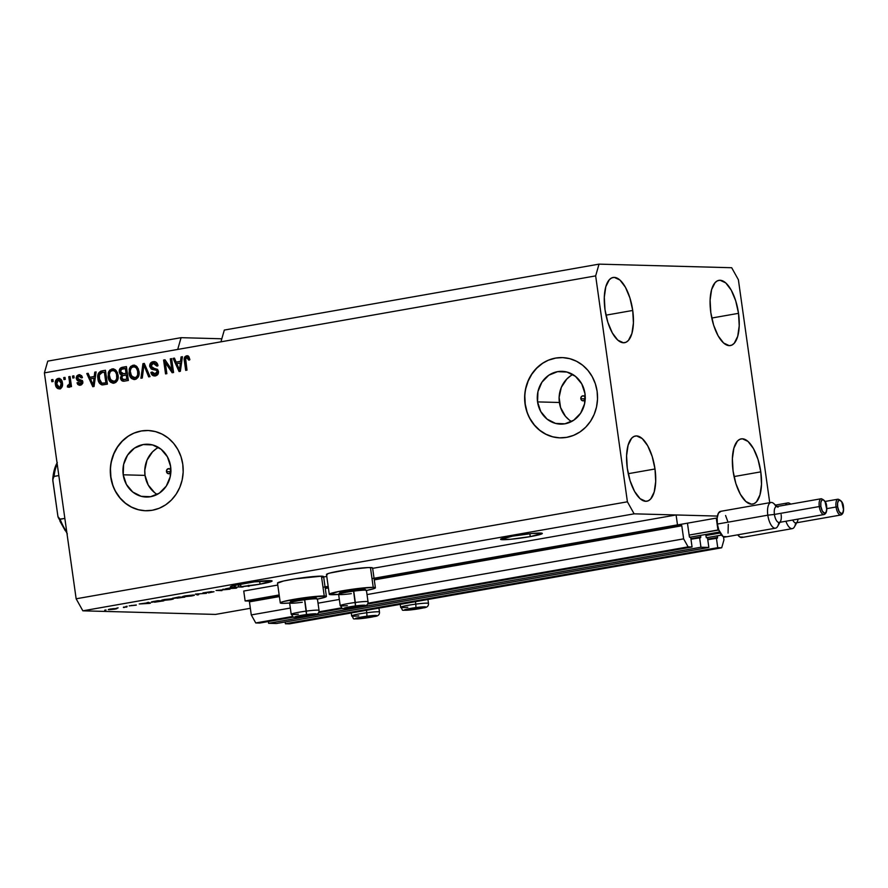<?xml version="1.0" encoding="UTF-8"?>
<svg xmlns="http://www.w3.org/2000/svg" width="888" height="888" viewBox="0 0 888 888"><rect width="100%" height="100%" fill="white"/><g stroke="black" fill="none" stroke-linecap="round" stroke-linejoin="round"><path stroke-width="1.33" d="M243.745 591.042L245.132 600.943L279.165 594.96L245.132 600.943L248.995 601.054L279.276 595.726L248.995 601.054L245.132 600.943L243.745 591.042L277.778 585.048L243.745 591.042M323.01 587.245L328.171 586.335L323.01 587.245M372.005 578.621L677.489 524.875L676.101 514.962L372.66 568.353L676.101 514.962L717.426 516.083L634.121 513.83L82.862 610.822L215.529 614.418L250.349 608.291L215.529 614.418L82.862 610.822L634.121 513.83L627.405 501.798L595.659 275.891L599.023 264.136L731.69 267.732L738.394 279.764L769.73 502.697L738.394 279.764L731.69 267.732L599.023 264.136L224.309 330.07L599.023 264.136L595.659 275.891L220.946 341.825L595.659 275.891L627.405 501.798L76.146 598.79L627.405 501.798L634.121 513.83L717.426 516.083L676.101 514.962L677.489 524.875L372.005 578.621M326.773 576.434L323.665 576.978L326.773 576.434M325.163 587.656L328.271 587.101L325.163 587.656M374.159 579.032L681.351 524.975L677.489 524.875L681.351 524.975L681.795 525.785L374.281 579.886L681.795 525.785L681.351 524.975L374.159 579.032M249.439 601.853L251.282 614.929L290.332 608.058L251.282 614.929L255.755 622.954L292.507 616.483L255.755 622.954L259.696 623.054L293.717 617.071L259.696 623.054L255.755 622.954L251.282 614.929L249.439 601.853L279.398 596.581L249.439 601.853M328.394 587.967L325.286 588.511L328.394 587.967M318.026 603.185L339.338 599.444L318.026 603.185M367.022 594.572L683.638 538.861L681.795 525.785L683.638 538.861L367.022 594.572M318.914 611.843L341.503 607.858L318.914 611.843M367.91 603.218L688.111 546.875L683.638 538.861L688.111 546.875L367.91 603.218M318.481 612.72L342.724 608.447L318.481 612.72M367.488 604.095L692.063 546.986L688.111 546.875L692.063 546.986L367.488 604.095M690.72 537.473L692.063 546.986L690.72 537.473L689.354 536.641L690.72 537.473M687.567 523.964L689.354 536.641L687.567 523.964M690.897 538.694L700.765 536.951L700.543 535.375L700.577 537.74L700.765 536.951L690.897 538.694M690.964 539.238L700.543 537.74L690.964 539.238M268.354 621.533L268.598 623.298L700.954 547.23L699.622 537.717L700.954 547.23L708.846 547.441L276.49 623.509L268.598 623.298L700.954 547.23L708.846 547.441L276.49 623.509L268.598 623.298L268.354 621.533M707.514 537.928L708.846 547.441L707.514 537.928L706.149 537.096L707.514 537.928M705.771 534.454L706.149 537.096L705.771 534.454M707.681 539.149L717.56 537.407L717.338 535.83L717.371 538.195L717.56 537.407L707.681 539.149M717.338 538.195L716.416 538.172L717.748 547.685L721.7 547.785L723.942 539.948L723.498 536.785L723.942 539.948L721.7 547.785L289.344 623.864L285.392 623.753L289.344 623.864L721.7 547.785L717.748 547.685L285.392 623.753L285.148 621.989L285.392 623.753L717.748 547.685L716.416 538.172L707.758 539.693L717.371 538.195M170.962 471.806L169.097 473.704L167.399 473.249L166.489 471.617L170.873 471.739L166.489 471.617A2.509 2.276 91.6 0 1 170.907 470.407M585.303 398.901L583.438 400.799L581.74 400.355L580.841 398.712L585.225 398.834L580.841 398.712A2.509 2.276 91.6 0 1 585.248 397.502M572.816 374.514A26.407 23.987 -88.4 0 0 559.385 402.486L537.551 401.898A26.407 23.987 91.6 0 1 561.971 371.328A26.407 23.987 91.6 0 1 584.97 393.551L584.559 403.851L580.619 413.22L573.715 420.224L564.923 423.809L555.577 423.421L547.086 419.114L540.759 411.555L537.551 401.898L537.95 391.597L541.902 382.24L548.795 375.224L557.597 371.65L566.944 372.039L575.435 376.334L581.762 383.894L584.97 393.551A26.407 23.987 91.6 0 1 560.539 424.131A26.407 23.987 91.6 0 1 537.551 401.898L559.385 402.486A26.407 23.987 -88.4 0 0 571.539 421.534M158.464 447.419A26.407 23.987 -88.4 0 0 145.033 475.391L123.21 474.803A26.407 23.987 91.6 0 1 147.63 444.222A26.407 23.987 91.6 0 1 170.618 466.455L170.219 476.756L166.267 486.125L159.374 493.129L150.583 496.703L141.225 496.314L132.745 492.019L126.418 484.46L123.21 474.803L123.61 464.502L127.561 455.133L134.454 448.129L143.246 444.555L152.603 444.944L161.083 449.239L167.41 456.798L170.618 466.455A26.407 23.987 91.6 0 1 146.198 497.036A26.407 23.987 91.6 0 1 123.21 474.803L145.033 475.391A26.407 23.987 -88.4 0 0 157.187 494.438M147.919 430.502A40.138 36.452 -88.4 0 0 110.889 476.967L110.711 476.967A40.138 36.452 91.6 0 1 147.83 430.502A40.138 36.452 91.6 0 1 182.773 464.291L183.172 472.139L182.162 479.931L179.798 487.368L176.157 494.172L171.395 500.055L165.679 504.817L159.241 508.258L152.314 510.256L145.177 510.733L138.106 509.668L131.357 507.104L125.208 503.13L119.88 497.913L115.595 491.652L112.499 484.571L110.711 476.967L110.323 469.108L111.333 461.316L113.697 453.879L117.327 447.086L122.1 441.192L127.817 436.43L134.255 432.989L141.181 430.991L148.307 430.514L155.389 431.579L162.138 434.154L168.287 438.117L173.615 443.334L177.9 449.606L180.997 456.676L182.773 464.291A40.138 36.452 91.6 0 1 145.654 510.744A40.138 36.452 91.6 0 1 110.711 476.967L110.889 476.967A40.138 36.452 -88.4 0 0 145.754 510.755M562.271 357.598A40.138 36.452 -88.4 0 0 525.23 404.062L525.063 404.062A40.138 36.452 91.6 0 1 562.182 357.598A40.138 36.452 91.6 0 1 597.125 391.386L597.513 399.234L596.514 407.026L594.139 414.474L590.509 421.267L585.736 427.15L580.019 431.912L573.581 435.353L566.655 437.351L559.529 437.828L552.447 436.763L545.709 434.199L539.549 430.225L534.232 425.008L529.936 418.748L526.839 411.666L525.063 404.062L524.664 396.203L525.674 388.411L528.038 380.974L531.679 374.181L536.441 368.287L542.157 363.525L548.595 360.084L555.522 358.086L562.659 357.609L569.73 358.674L576.479 361.25L582.628 365.212L587.956 370.429L592.24 376.701L595.337 383.771L597.125 391.386A40.138 36.452 91.6 0 1 560.006 437.851A40.138 36.452 91.6 0 1 525.063 404.062L525.23 404.062A40.138 36.452 -88.4 0 0 560.095 437.851M512.631 536.141A21.068 1.61 -8 0 1 542.313 533.444A21.068 1.61 -8 0 1 530.258 536.618L529.859 533.721L530.258 536.618L510.611 539.282L500.599 539.36L512.631 536.141L532.278 533.477L542.291 533.399L530.258 536.618A21.068 1.61 -8 0 1 500.577 539.316A21.068 1.61 -8 0 1 512.631 536.141M242.402 583.682A21.068 1.61 -8 0 1 272.094 580.996A21.068 1.61 -8 0 1 260.04 584.16L259.629 581.263L260.04 584.16L238.65 586.979A21.068 1.61 -8 0 1 235.031 587.212L236.741 588.011L235.453 588.233L225.552 588.788L234.177 587.623L230.358 586.79L232.645 585.78L254.401 581.873L272.072 580.941L260.04 584.16A21.068 1.61 -8 0 1 240.948 586.768L240.67 584.792A21.068 1.61 -8 0 1 238.373 584.992L238.65 586.979L242.069 587.068L243.379 586.835L240.948 586.768L240.67 584.792A21.068 1.61 -8 0 1 238.373 584.992L240.704 585.059L238.373 584.992L238.65 586.979A21.068 1.61 -8 0 1 235.031 587.212L234.754 585.225L235.031 587.212L236.741 588.011L225.552 588.788L234.332 587.234A21.068 1.61 -8 0 1 230.358 586.857A21.068 1.61 -8 0 1 242.402 583.682M632.722 310.456L605.971 315.162L632.722 310.456L629.903 297.913L625.407 287.224L619.924 280.02L614.274 277.378L611.654 277.933L609.312 279.731L605.816 286.691L604.306 297.225L605.005 309.701A33.111 13.631 -100 0 1 613.131 277.467A33.111 13.631 -100 0 1 632.722 310.456A33.111 13.631 -100 0 1 624.608 342.69A33.111 13.631 -100 0 1 605.005 309.701L607.825 322.244L612.32 332.933L617.804 340.148L623.465 342.779L626.073 342.224L628.415 340.437L631.912 333.466L633.422 322.943L632.722 310.456M738.516 313.331L711.765 318.037L738.516 313.331L735.697 300.788L731.213 290.099L725.718 282.884L720.068 280.253L717.449 280.808L715.118 282.595L711.61 289.566L710.1 300.089L710.811 312.576A33.111 13.631 -100 0 1 718.925 280.342A33.111 13.631 -100 0 1 738.516 313.331A33.111 13.631 -100 0 1 730.402 345.565A33.111 13.631 -100 0 1 710.811 312.576L713.619 325.119L718.115 335.808L723.609 343.012L729.259 345.643L731.867 345.088L734.21 343.301L737.706 336.341L739.216 325.807L738.516 313.331M760.794 471.861L734.043 476.567L760.794 471.861L757.986 459.318L753.49 448.629L747.996 441.414L742.346 438.783L739.726 439.338L737.395 441.136L733.899 448.096L732.378 458.619L733.088 471.106A33.111 13.631 -100 0 1 741.203 438.872A33.111 13.631 -100 0 1 760.794 471.861A33.111 13.631 -100 0 1 752.68 504.095A33.111 13.631 -100 0 1 733.088 471.106L735.897 483.649L740.392 494.339L745.887 501.554L751.537 504.184L754.156 503.629L756.487 501.831L759.984 494.871L761.504 484.349L760.794 471.861M655 468.986L628.249 473.693L655 468.986L652.181 456.443L647.696 445.754L642.202 438.55L636.552 435.919L633.932 436.474L631.601 438.261L628.094 445.232L626.584 455.755L627.294 468.242A33.111 13.631 -100 0 1 635.408 435.997A33.111 13.631 -100 0 1 655 468.986A33.111 13.631 -100 0 1 646.886 501.232A33.111 13.631 -100 0 1 627.294 468.242L630.103 480.774L634.598 491.464L640.093 498.679L645.743 501.309L648.351 500.754L650.693 498.967L654.19 491.996L655.699 481.474L655 468.986M329.281 594.283A23.277 1.776 -8 0 0 331.446 594.716A23.277 1.776 -8 0 0 338.628 594.405L329.304 594.338L338.705 591.508L355.855 588.777L373.238 587.368L370.451 567.554A23.277 1.776 172 0 0 344.444 570.196A23.277 1.776 172 0 0 326.495 574.469L329.281 594.283A23.277 1.776 -8 0 1 347.23 590.009A23.277 1.776 -8 0 1 373.238 587.368L375.369 587.745L374.003 588.633L365.967 590.587M326.396 596.425L323.609 576.612A23.277 1.776 172 0 0 321.456 576.168L324.242 595.992A23.277 1.776 -8 0 1 326.396 596.425A23.277 1.776 -8 0 1 317.449 599.111M277.522 583.15L283.561 581.007L295.082 578.876L321.456 576.168L324.242 595.992A23.277 1.776 -8 0 0 298.235 598.634A23.277 1.776 -8 0 0 280.286 602.908A23.277 1.776 -8 0 0 282.44 603.341L289.621 603.019A23.277 1.776 -8 0 1 282.44 603.341L280.553 602.575L283.627 601.487L306.848 597.402L325.741 596.114L326.129 596.758L325.008 597.258L316.972 599.211M99.589 383.361L97.847 378.144L98.468 373.204L100.622 371.217L105.45 370.263L107.404 384.138L102.065 384.893L99.556 383.327M224.309 330.07L220.946 341.825L44.4 372.882L76.146 598.79L82.862 610.822L76.146 598.79L44.4 372.882L177.711 349.428L181.074 337.673L221.822 338.783L181.074 337.673L47.763 361.127L181.074 337.673L177.711 349.428L220.946 341.825L224.309 330.07M227.45 589.399L222.766 589.277L229.959 589.199L218.559 590.254L221.933 590.609L216.05 590.453L227.45 589.399L216.05 590.453L221.933 590.609L218.559 590.254L229.959 589.199L222.766 589.277L227.45 589.399M212.521 591.952L202.93 592.895L211.522 591.597L204.384 592.707L213.997 591.73L208.536 592.895L212.343 591.952L203.274 593.04L212.709 591.774M197.314 594.949L195.404 594.083L206.405 593.351L196.836 593.972L198.679 594.705L197.314 594.949L198.679 594.705L196.836 593.972L206.405 593.351L195.404 594.083L197.314 594.949L197.192 594.083L197.314 594.949M185.437 595.826L194.217 595.349L183.45 596.792L182.617 596.503L185.437 595.826L182.617 596.503L183.45 596.792L191.453 595.992C194.627 595.371 195.26 595.049 193.362 595.027L185.437 595.826M164.469 599.511L173.249 599.034L162.482 600.477L161.66 600.188L164.469 599.511L161.66 600.188L162.482 600.477L170.496 599.678C173.671 599.056 174.303 598.734 172.405 598.712L164.469 599.511M147.874 602.808L147.219 602.564L148.573 602.33L150.427 603.196L149.151 603.418L139.238 603.973L147.874 602.808L139.238 603.973L149.151 603.418L150.427 603.196L148.573 602.33L147.219 602.564L147.874 602.808M104.706 610.211L106.016 609.989L104.706 610.211M280.286 602.908L277.5 583.094A23.277 1.776 172 0 1 295.449 578.81A23.277 1.776 172 0 1 321.456 576.168L323.587 576.556L322.222 577.433M327.161 574.78L326.773 574.136L329.848 573.049L348.551 569.574L368.154 567.565L371.95 567.676L372.338 568.32M109.157 609.701L113.098 608.635L116.261 608.857L109.157 609.701L114.852 609.146C117.116 608.702 117.56 608.469 116.162 608.469L110.423 609.024C108.136 609.479 107.714 609.701 109.157 609.701L108.336 609.579M116.828 608.08L118.137 607.858L116.828 608.08M123.443 607.203L126.818 607.026L123.443 607.203M125.83 606.504L127.139 606.271L125.83 606.504M136.241 605.15L129.226 605.86L136.319 604.983M152.37 602.264L151.826 601.82L157.909 600.688L163.792 600.843L154.579 602.208L163.792 600.843L154.19 601.343C151.004 601.953 150.405 602.253 152.37 602.264L151.293 602.086M172.905 598.401L178.877 596.991L184.748 597.158L172.905 598.401L184.748 597.158L178.877 596.991L172.416 598.312M171.861 369.896L170.307 358.852L171.617 358.619L173.571 372.494L172.172 372.738L165.301 362.615L166.855 373.682L165.545 373.904L163.592 360.04L165.002 359.784L171.861 369.896L165.002 359.784L163.592 360.04L165.545 373.904L166.855 373.682L165.301 362.615L172.172 372.738L173.571 372.494L171.617 358.619L170.307 358.852L171.639 358.785L170.307 358.852L171.861 369.896L172.705 369.919L171.861 369.896M155.089 374.27L155.922 374.292L158.008 371.661L157.398 370.329L152.969 369.419L149.672 365.59L151.659 362.182L155.478 361.893L156.987 363.081L158.008 365.634L156.721 366.045L155.755 364.047L153.535 363.292L151.548 364.213L151.082 366.455L152.392 367.854L157.531 369.364L158.486 371.439L158.164 373.848L155.711 375.813L152.414 375.258L150.905 372.427L152.192 372.017L153.169 373.881L155.089 374.27L156.688 373.46L157.098 371.262L156.066 370.03L151.238 369.008L149.728 366.433L152.137 369.397L156.554 370.307L157.165 371.639L154.412 374.325L155.922 374.292L152.192 372.017L150.905 372.427C151.459 375.025 152.947 376.179 155.356 375.879C157.598 375.391 158.641 373.915 158.486 371.439L151.027 366.156L153.247 363.336L154.734 363.303M140.926 378.244L142.946 363.669L144.3 363.425L150.028 376.634L148.673 376.878L143.923 365.157L142.291 377.999L140.926 378.244L142.291 377.999L143.923 365.157L148.673 376.878L150.028 376.634L144.3 363.425L142.946 363.669L144.367 363.592L142.946 363.669L140.926 378.244M133.022 365.234L136.197 365.967L138.35 368.842L139.127 373.87L138.306 376.967L136.153 379.109L133.866 379.509L131.579 378.543L129.837 376.157L129.171 369.242L130.58 366.533L133.022 365.234L129.615 367.998L129.026 373.215C129.504 377.256 131.502 379.343 135.02 379.465C138.395 378.11 139.727 375.38 138.994 371.284L137.052 366.755L133.022 365.234L134.754 365.179M112.066 368.92L115.24 369.652L117.383 372.527L118.16 377.555L117.349 380.652L115.718 382.506L112.898 383.194L110.623 382.229L108.869 379.842L108.203 372.927L109.624 370.229L112.066 368.92L108.647 371.695L108.07 376.901C108.536 380.952 110.534 383.028 114.053 383.15C117.438 381.796 118.759 379.076 118.026 374.969L116.084 370.44L112.066 368.92L113.797 368.875M94.239 376.49L94.761 372.15L96.115 371.906L94.039 386.491L92.763 386.713L86.78 373.548L88.145 373.315L89.832 377.256L94.239 376.49L89.832 377.256L88.145 373.315L86.78 373.548L92.763 386.713L94.039 386.491L96.115 371.906L94.761 372.15L96.093 372.083L94.761 372.15L94.239 376.49L95.083 376.512L94.239 376.49M51.848 381.729L51.571 379.742L52.88 379.52L53.158 381.496L51.848 381.729L53.158 381.496L52.88 379.52L51.571 379.742L52.903 379.687L51.571 379.742L51.848 381.729M55.411 384.349L55.478 381.085L56.632 379.143L59.019 378.366L61.194 379.62L62.537 384.848L61.183 388.123L59.241 388.9L57.642 388.5L55.411 384.349C55.711 387.268 57.121 388.766 59.651 388.844C62.071 387.878 62.993 385.936 62.438 383.006C62.16 380.031 60.739 378.499 58.186 378.399L59.241 378.388L58.186 378.399C55.744 379.387 54.812 381.374 55.411 384.349L56.244 384.371L55.411 384.349M63.969 379.598L63.692 377.611L65.002 377.378L65.279 379.365L63.969 379.598L65.279 379.365L65.002 377.378L63.692 377.611L65.024 377.544L63.692 377.611L63.969 379.598M69.508 381.951L68.765 376.723L70.074 376.49L71.495 386.58L70.185 386.813L69.963 385.203L68.953 387.168L67.355 386.935L67.643 385.414L69.442 384.604L69.508 381.951L69.564 384.049L67.643 385.414L67.355 386.935L68.665 387.257L69.963 385.203L70.185 386.813L71.495 386.58L70.074 376.49L68.765 376.723L70.108 376.656L68.765 376.723L69.508 381.951L70.341 381.973L69.508 381.951M72.816 378.044L72.538 376.057L73.848 375.824L74.126 377.811L72.816 378.044L74.126 377.811L73.848 375.824L72.538 376.057L73.871 375.99L72.538 376.057L72.816 378.044M80.164 383.76L82.473 382.262L76.202 377.888L76.779 376.001L78.288 374.903L81.552 375.591L82.462 377.444L81.185 377.855L79.365 376.179L77.5 377.733L77.944 378.943L82.473 380.619L82.873 383.028L81.474 384.848L79.287 385.226L77.789 384.46L77.012 382.839L78.299 382.428L80.164 383.76L81.607 382.118L77.356 380.608L76.246 378.554L81.629 382.24L79.72 383.794L80.997 383.783L78.299 382.428L77.012 382.839L80.408 385.192L82.906 381.807L77.522 378.077L78.999 376.212L80.308 376.201M119.292 372.005L120.391 368.143L126.418 366.578L128.372 380.453L123.787 381.218L121.867 380.708L120.468 377.822L121.501 375.102L119.969 373.948L119.292 372.005L121.501 375.102L120.502 378.255C121.023 380.53 122.333 381.496 124.453 381.141L128.372 380.453L126.418 366.578L122.533 367.255C120.102 367.71 119.025 369.297 119.292 372.005L120.135 372.028L119.292 372.005M180.542 361.294L181.063 356.965L182.429 356.721L180.353 371.306L179.076 371.528L173.093 358.364L174.459 358.119L176.135 362.071L180.542 361.294L176.135 362.071L174.459 358.119L173.093 358.364L179.076 371.528L180.353 371.306L182.429 356.721L181.063 356.965L182.406 356.898L181.063 356.965L180.542 361.294L181.385 361.316L180.542 361.294M186.724 357.442L188.6 360.062L189.888 359.651L188.667 356.443L187.401 355.833L185.248 357.764L185.204 360.972L184.36 360.95L185.204 360.972L186.502 370.218L185.204 360.972C184.582 358.397 185.315 356.676 187.401 355.833L188.933 356.776L189.888 359.651L188.6 360.062L187.157 357.442L185.614 358.486L187.002 370.13L185.692 370.363L184.249 358.697L184.726 357.02L186.558 355.811C184.471 356.654 183.738 358.375 184.36 360.95L185.692 370.363L187.002 370.13L185.57 358.719L187.812 357.442L189.444 360.084L188.567 357.753M47.763 361.127L44.4 372.882L47.763 361.127M52.67 381.585L52.414 379.764L52.67 381.585M59.651 378.366L58.186 378.399M60.484 388.866C57.964 388.789 56.543 387.29 56.244 384.371C55.655 381.396 56.577 379.409 59.019 378.421L56.876 379.842L56.155 383.438L57.243 387.335L59.663 388.911M56.666 386.136L57.021 386.957M59.485 379.842L61.194 380.874L61.971 383.261L61.128 383.239L60.029 387.457M59.052 379.898L61.971 383.261L61.894 385.769L60.462 387.39M60.317 387.423L59.13 387.423L60.317 387.423L61.971 383.261L61.128 383.239L59.962 380.386L58.353 379.842L59.54 379.842M59.485 387.401L56.71 384.016L58.353 379.842L61.128 383.239L61.061 385.736L60.029 387.201L58.619 387.335L56.754 384.338L56.777 381.507L58.353 379.842M64.791 379.454L64.535 377.633L64.791 379.454M71.007 386.669L70.796 385.226L69.963 385.203L70.796 385.226L71.007 386.669M69.508 387.279L68.665 387.257M67.355 386.935L68.187 386.957L68.476 385.481L68.187 386.957L68.82 387.246M68.709 385.47L67.643 385.414M68.476 385.436L70.396 384.071L69.564 384.049L70.396 384.071L69.608 376.745L70.43 383.549L69.164 385.481M68.554 385.436L69.397 385.459M73.626 377.9L73.371 376.079L73.626 377.9M78.999 376.212L81.185 377.855L82.462 377.444L78.888 374.758L80.053 374.736L78.888 374.758L76.246 378.554L77.078 378.577L79.72 374.78L77.622 376.024L77.134 378.876L78.2 380.63L81.008 381.274M79.631 374.692L78.888 374.758M82.018 377.877L79.842 376.235M79.654 385.259L80.408 385.192M80.075 385.237L77.012 382.839L78.377 382.695L78.621 384.482L80.131 385.248M81.274 381.318L82.395 382.872L80.375 383.805M78.044 375.546L77.3 376.601M78.033 383.438L78.288 383.993M80.575 376.223L81.896 377.5M93.529 386.58L87.623 373.571L86.78 373.548L88.212 373.471L87.623 373.571L93.529 386.58M90.676 377.278L95.083 376.512L95.593 372.172L95.083 376.512L90.676 377.278M94.25 382.451L94.872 378.199L94.25 382.451L93.418 382.428L94.25 382.451M94.039 378.177L93.196 385.159L94.039 385.181L93.196 385.159L90.487 378.81L94.872 378.199L90.487 378.81L93.196 385.159L94.039 378.177M102.753 384.893L107.404 384.138L105.45 370.263L101.732 370.918C98.39 372.094 97.125 374.714 97.924 378.776C98.135 381.762 99.423 383.794 101.809 384.859L102.264 384.904M101.809 384.859L102.653 384.881C100.266 383.816 98.968 381.785 98.768 378.799L97.924 378.776L98.768 378.799C97.958 374.736 99.234 372.116 102.575 370.94L99.611 372.683L98.635 377.544L99.889 382.539L102.897 384.915M101.032 384.049L101.787 384.593M102.675 383.194L106.704 382.772L101.831 383.172L99.234 378.566L99.267 375.091L102.12 372.516L104.373 372.116L105.217 372.139L104.373 372.116L105.861 382.75L106.704 382.772L105.217 372.139L106.704 382.772L104.04 383.228M103.263 383.272L105.861 382.75L104.373 372.116L100.688 372.96L99.323 374.825L99.656 380.508L101.831 383.172M113.176 383.216L114.053 383.15M113.62 383.205L108.902 376.923L108.07 376.901L108.902 376.923L109.49 371.717L108.647 371.695L113.375 368.886M113.453 368.875L110.09 370.696L108.78 375.591L110.123 380.652L113.742 383.216M110.123 380.652L110.723 381.518M113.353 370.529L115.218 370.94L116.739 372.538L117.66 377.766L115.928 381.052L112.687 381.23M113.819 381.529L115.795 380.397L116.728 378.366L116.55 374.259L115.385 371.772L113.575 370.574L111.455 370.807L110.09 372.028L109.268 374.769L110.667 380.197L112.809 381.54L114.652 381.551L110.367 379.753L109.379 376.712C108.802 373.637 109.779 371.573 112.299 370.54C114.907 370.629 116.383 372.183 116.717 375.18C117.371 378.344 116.406 380.464 113.819 381.529L114.652 381.551C117.238 380.486 118.215 378.366 117.56 375.202L116.717 375.18L117.56 375.202C117.227 372.205 115.751 370.651 113.142 370.562M112.299 370.54L113.764 370.507M123.399 381.23L124.453 381.141M123.843 381.218L120.502 378.255L121.345 378.277L122.344 375.125L121.501 375.102L122.344 375.125L120.135 372.028C119.858 369.319 120.946 367.732 123.377 367.288L120.946 368.453L120.069 371.184L120.801 373.97L122.344 375.125L121.467 376.556L121.512 378.998L123.299 381.074M120.701 368.775L120.346 369.53M123.599 373.715L126.018 373.293L125.33 368.431L122.1 369.031L120.679 370.351L120.923 372.805L122.1 373.759L124.442 373.737L126.862 373.315L123.599 373.715L120.602 371.761L121.49 369.286L126.174 368.453L125.33 368.431L126.018 373.293L126.862 373.315L126.174 368.453L126.862 373.315L123.188 373.826M123.41 379.565L127.672 379.076L123.41 379.565L121.789 377.8L122.666 375.68L127.084 374.936L126.251 374.914L126.829 379.054L127.672 379.076L127.084 374.936L127.672 379.076L124.109 379.587M124.686 379.431L126.829 379.054L126.251 374.914L122.966 375.546L121.878 376.556L122.4 379.176L124.686 379.431M134.132 379.531L135.02 379.465M134.576 379.52L129.87 373.238L129.026 373.215L129.87 373.238L130.447 368.021L129.615 367.998L134.343 365.19M134.421 365.19L131.058 367.01L129.748 371.906L131.08 376.967L134.698 379.531M131.08 376.967L131.69 377.833M134.321 366.844L136.175 367.244L137.707 368.853L138.617 374.07L136.896 377.367L133.655 377.544M134.776 377.844L136.763 376.701L137.696 374.669L137.607 371.029L136.352 368.087L134.543 366.888L132.412 367.121L131.058 368.342L130.236 371.084L131.624 376.512L133.777 377.855L135.62 377.866L131.335 376.057L130.347 373.027C129.759 369.941 130.736 367.887 133.267 366.844C135.875 366.944 137.34 368.487 137.684 371.495C138.328 374.658 137.363 376.778 134.776 377.844L135.62 377.866C138.206 376.801 139.172 374.681 138.517 371.517L137.684 371.495L138.517 371.517C138.184 368.509 136.708 366.966 134.099 366.877M133.267 366.844L134.732 366.822M149.45 376.734L145.577 367.277L144.733 367.255L145.577 367.277L144.766 365.179L143.923 365.157L144.766 365.179L149.45 376.734M141.791 378.088L143.789 363.692L141.791 378.088M153.247 363.336L156.721 366.045L158.008 365.634C157.431 362.726 155.811 361.405 153.125 361.694L154.534 361.649M154.124 361.616L153.125 361.694C150.727 362.193 149.595 363.769 149.728 366.433L150.56 366.455C150.427 363.791 151.559 362.215 153.968 361.716L153.125 361.694M154.679 363.303L156.599 364.069L157.553 366.067L154.079 363.359M155.267 375.979L154.423 375.957L155.356 375.879M154.845 375.946L150.905 372.427L152.248 372.283L152.758 374.814L154.667 375.913M158.008 371.661L157.165 371.639L158.008 371.661L157.787 373.093L156.144 374.248M154.823 361.638L151.293 363.259L150.66 366.977L152.969 369.419L152.137 369.397L156.91 370.052L157.931 371.284M150.893 363.969L150.516 365.612M172.905 372.616L166.134 362.648L165.301 362.615L166.134 362.648L172.905 372.616M166.356 373.759L164.435 360.062L163.592 360.04L165.101 359.94L164.435 360.062L166.356 373.759M172.705 369.919L171.151 358.874L172.705 369.919M179.842 371.395L173.937 358.386L173.093 358.364L174.525 358.286L173.937 358.386L179.842 371.395M176.978 362.093L181.385 361.316L181.907 356.987L181.385 361.316L176.978 362.093M180.564 367.266L181.185 363.014L180.564 367.266L179.72 367.244L180.564 367.266M180.342 362.992L179.509 369.974L180.342 369.996L179.509 369.974L176.801 363.614L181.185 363.014L176.801 363.614L179.509 369.974L180.342 362.992M187.99 355.788L186.558 355.811M186.691 356.044L186.058 356.443M187.779 357.442L188.389 357.62M375.391 587.801L372.605 567.987A23.277 1.776 172 0 0 370.451 567.554L373.238 587.368A23.277 1.776 -8 0 1 375.391 587.801A23.277 1.776 -8 0 1 366.444 590.487M249.162 585.381L248.984 586.358M248.152 586.335L248.318 585.359M116.939 608.591L116.162 608.469M114.852 608.691L111 609.046M124.031 607.525L124.82 607.237M124.076 606.948L123.41 607.481M130.78 605.705L131.812 605.383M148.13 602.908L148.651 603.163L148.529 602.33L149.173 603.296L149.073 602.564L149.173 603.296L144.578 603.529L148.063 602.419L144.578 603.529L149.173 603.296L148.13 602.908M157.287 600.932L161.794 601.054L152.747 601.909L157.276 600.799L153.513 602.031L161.794 601.054L157.287 600.932M173.449 598.878L172.405 598.712M161.66 600.188L162.482 600.477M163.814 600.244L171.084 598.945C172.638 598.945 172.217 599.189 169.797 599.666L163.814 600.244C162.349 600.233 162.804 599.999 165.168 599.533L171.939 598.712M171.084 598.945L162.948 599.811M177.123 598.179L182.762 597.369L177.456 597.957M174.215 598.168L180.308 597.302L174.459 597.924M194.405 595.193L193.362 595.027M182.617 596.503L183.45 596.792M184.771 596.558L192.041 595.26C193.606 595.26 193.173 595.493 190.754 595.97L184.771 596.558C183.317 596.547 183.772 596.314 186.125 595.848L192.896 595.027M192.041 595.26L183.916 596.125M234.077 585.392L234.332 587.234L234.077 585.392M235.209 586.124L235.487 588.1L230.891 588.344L234.432 587.712L234.155 585.736L234.954 587.967L234.121 585.736L234.898 586.069M235.487 588.1L235.387 587.379L235.487 588.1L230.869 588.2L235.487 588.1M110.434 609.479L114.275 609.124M524.83 396.215L525.23 404.062L527.006 411.677M530.103 418.748L534.398 425.019L539.715 430.236L545.876 434.199L552.614 436.763M555.688 358.097L548.762 360.095M542.324 363.536L536.607 368.298L531.845 374.181L528.205 380.974L525.84 388.411M110.489 469.119L110.889 476.967L112.665 484.582M115.762 491.652L120.047 497.924L125.375 503.141L131.524 507.104L138.273 509.668M141.347 430.991L134.421 433M127.983 436.441L122.267 441.203L117.493 447.086L113.864 453.879L111.5 461.316M156.288 448.729L152.525 451.859L146.997 460.206L144.777 470.229L145.033 475.391L148.241 485.059L154.579 492.607M170.851 472.15A2.509 2.276 91.6 0 1 166.489 471.617L166.911 469.752L168.398 468.742L170.096 469.186L170.996 470.829M570.629 375.824L566.866 378.954L561.338 387.301L559.118 397.325L560.55 407.492L565.412 416.272L568.919 419.702M585.203 399.256A2.509 2.276 91.6 0 1 580.841 398.712L581.252 396.847L582.739 395.837L584.437 396.281L585.336 397.924M355.744 607.015L361.105 606.171L358.563 605.894L347.641 607.814L353.957 607.525L347.841 607.703L358.563 605.894L361.494 605.971L355.744 607.015M340.215 605.683C344.178 609.39 337.04 609.002 353.613 607.869L362.97 606.271C366.544 605.971 368.231 604.473 368.032 601.775L366.444 590.431A14.053 1.077 172 0 0 353.746 591.142A14.053 1.077 -8 0 1 366.389 590.365L364.857 589.21A12.687 0.966 172 0 0 353.435 589.921L355.511 605.938A10.834 0.821 -8 0 1 365.257 605.472A10.834 0.821 -8 0 1 353.635 607.858L344.333 608.58L346.198 607.547L365.234 605.316L353.635 607.858A10.834 0.821 -8 0 1 343.878 608.313A10.834 0.821 -8 0 1 355.511 605.938L355.333 602.475A14.053 1.077 -8 0 1 368.032 601.775A14.053 1.077 172 0 0 355.333 602.475L353.746 591.142A14.053 1.077 172 0 0 338.617 594.35L340.215 605.683A14.053 1.077 -8 0 1 355.333 602.475A14.053 1.077 172 0 0 340.215 605.66A14.053 1.077 -8 0 0 347.33 605.616M341.325 593.051L340.359 593.006M339.849 592.895L353.435 589.921L363.359 589.033L364.824 589.199L364.402 589.632M351.315 593.639A14.053 1.077 -8 0 1 338.65 594.261A14.053 1.077 -8 0 1 353.746 591.142L353.435 589.921A12.687 0.966 172 0 0 339.804 592.729L338.65 594.261M348.607 607.37L347.641 607.814L350.582 607.903L354.001 607.17L350.582 607.903L347.641 607.814L348.607 607.37M350.46 607.037L350.582 607.903L350.46 607.037M357.376 606.016L357.509 606.981L357.376 606.016M416.206 608.657L421.955 607.614L417.404 607.692L408.091 609.457L414.419 609.157L408.302 609.335L419.014 607.536L421.955 607.614L416.206 608.657M415.961 607.581A10.834 0.821 -8 0 1 425.718 607.115A10.834 0.821 -8 0 1 414.086 609.501L404.784 610.223L406.649 609.179L425.696 606.959L414.086 609.501A10.834 0.821 -8 0 1 404.329 609.956A10.834 0.821 -8 0 1 415.961 607.581L415.795 604.118L415.961 607.581M428.493 603.429A14.053 1.077 172 0 0 415.795 604.118A14.053 1.077 -8 0 1 428.493 603.407L427.938 599.478M415.451 601.676L415.795 604.118L415.451 601.676M407.781 607.259A14.053 1.077 -8 0 1 400.666 607.325A14.053 1.077 -8 0 1 415.795 604.118A14.053 1.077 172 0 0 400.666 607.303M409.068 609.013L408.091 609.457L411.033 609.534L414.463 608.813L411.033 609.534L408.091 609.457L409.068 609.013M410.911 608.68L411.033 609.534L410.911 608.68M417.826 607.647L417.959 608.613L417.826 607.647M367.199 617.271L372.949 616.239L368.398 616.316L359.096 618.081L365.412 617.782L359.296 617.959L370.019 616.161L372.949 616.239L367.199 617.271M366.955 616.194A10.834 0.821 -8 0 1 376.712 615.739A10.834 0.821 -8 0 1 365.09 618.126L356.61 618.88L355.333 618.581L357.653 617.804L376.69 615.584L365.09 618.126A10.834 0.821 -8 0 1 355.333 618.581A10.834 0.821 -8 0 1 366.955 616.194L366.788 612.742L366.955 616.194M358.785 615.884A14.053 1.077 -8 0 1 351.67 615.939C355.633 619.658 348.496 619.269 365.068 618.137L374.425 616.527C377.999 616.228 379.687 614.729 379.487 612.032A14.053 1.077 172 0 0 366.788 612.742A14.053 1.077 -8 0 1 379.487 612.032L378.932 608.102M366.444 610.3L366.788 612.742L366.444 610.3M351.67 615.939A14.053 1.077 -8 0 1 366.788 612.742A14.053 1.077 172 0 0 351.67 615.917L351.248 612.975M360.062 617.637L359.096 618.081L362.026 618.159L365.456 617.438L362.026 618.159L359.096 618.081L360.062 617.637M361.916 617.293L362.026 618.159L361.916 617.293M368.831 616.272L368.964 617.238L368.831 616.272M306.749 615.639L312.498 614.596L307.947 614.674L298.634 616.439L304.961 616.139L298.845 616.316L309.557 614.518L312.498 614.596L306.749 615.639M298.324 614.241A14.053 1.077 -8 0 1 291.209 614.307C295.182 618.015 288.045 617.626 304.606 616.494L313.964 614.885C317.538 614.585 319.225 613.086 319.036 610.389L317.438 599.056A14.053 1.077 172 0 0 304.739 599.766A14.053 1.077 -8 0 1 317.393 598.978L315.851 597.835A12.687 0.966 172 0 0 304.44 598.534L306.504 614.552A10.834 0.821 -8 0 1 316.261 614.096A10.834 0.821 -8 0 1 304.628 616.483L295.327 617.204L298.668 615.839L316.239 613.941L304.628 616.483A10.834 0.821 -8 0 1 294.872 616.938A10.834 0.821 -8 0 1 306.504 614.552L306.338 611.099A14.053 1.077 -8 0 1 319.036 610.389A14.053 1.077 172 0 0 306.338 611.099L304.739 599.766A14.053 1.077 172 0 0 289.621 602.974L291.209 614.307A14.053 1.077 -8 0 1 306.338 611.099A14.053 1.077 172 0 0 291.209 614.285M292.33 601.676L291.364 601.631M290.853 601.52L304.44 598.534L312.964 597.691L315.395 598.257M302.309 602.264A14.053 1.077 -8 0 1 289.643 602.885A14.053 1.077 -8 0 1 304.739 599.766L304.44 598.534A12.687 0.966 172 0 0 290.809 601.354L289.643 602.885M299.611 615.995L298.634 616.439L301.576 616.516L305.006 615.795L301.576 616.516L298.634 616.439L299.611 615.995M301.454 615.662L301.576 616.516L301.454 615.662M308.369 614.629L308.502 615.595L308.369 614.629M58.375 517.804L57.953 516.638L60.095 519.258A42.147 17.349 80 0 0 66.744 531.879A42.147 17.349 -100 0 1 60.095 519.258L64.857 518.426L59.529 519.18L57.953 516.638L52.858 480.863L53.102 477.356M53.757 476.512L58.83 475.557L54.068 476.39A42.147 17.349 -100 0 1 57.209 464.047A42.147 17.349 80 0 0 54.068 476.39L52.747 479.62L52.825 478.355M57.953 516.638L52.747 479.62M53.48 475.213L54.579 470.207M65.201 530.591L59.94 521.156M53.202 477.134A40.138 16.517 80 0 0 52.858 480.863M826.573 506.604L826.562 506.526A6.827 2.808 -100 0 1 824.652 513.186A6.827 2.808 -100 0 1 820.856 506.371L819.269 506.549A8.025 3.308 80 0 0 823.964 514.552M781.129 514.618A8.025 3.308 -100 0 1 780.485 521.323A8.025 3.308 -100 0 1 777.111 521.411A8.025 3.308 -100 0 1 774.414 514.441L767.809 515.173A13.043 5.372 80 0 0 772.183 526.495A13.043 5.372 80 0 0 777.666 526.362L779.942 522.299M778.832 522.455A13.043 5.372 -100 0 1 775.524 528.171A13.043 5.372 -100 0 1 767.809 515.173L774.414 514.441A8.025 3.308 80 0 0 779.165 522.433L824.02 514.541A8.025 3.308 -100 0 1 819.269 506.549L774.414 514.441L819.269 506.549A8.025 3.308 -100 0 1 821.234 498.734L776.378 506.626A8.025 3.308 80 0 0 774.414 514.441A8.025 3.308 -100 0 1 777.999 507.215M721.012 511.322L718.448 513.109L717.149 518.126A13.043 5.372 80 0 0 717.371 524.053L717.149 518.126L716.283 518.104L677.733 524.886L716.283 518.104L717.948 529.992L718.814 530.014L717.371 524.053L767.809 515.173L717.371 524.053A13.043 5.372 80 0 0 718.814 530.014A13.043 5.372 80 0 0 725.085 537.051L775.524 528.171M728.282 524.342L728.049 533.111M725.574 515.506L727.694 521.278M777.155 506.493L773.637 503.441A13.043 5.372 80 0 0 767.809 515.173A13.043 5.372 -100 0 1 771.006 502.475L720.568 511.355A13.043 5.372 80 0 0 717.149 518.126L716.283 518.104L717.948 529.992L689.132 535.064L718.814 530.014L723.098 536.563L726.04 536.641M719.635 532.012L689.588 537.296L719.635 532.012M771.006 502.475A13.043 5.372 -100 0 1 776.068 506.715M821.3 498.723A8.025 3.308 80 0 0 819.269 506.549L820.856 506.371L822.355 511.155L824.652 513.186L826.084 512.099L826.706 509.102L825.063 501.742L823.343 499.855L821.744 500.188L820.812 502.641L820.856 506.371A6.827 2.808 -100 0 1 822.765 499.711A6.827 2.808 -100 0 1 826.562 506.526L826.673 506.549C826.495 502.553 824.686 499.955 821.234 498.734M843.367 507.059L843.356 506.981A6.827 2.808 -100 0 1 841.447 513.641A6.827 2.808 -100 0 1 837.65 506.826L836.063 507.004A8.025 3.308 80 0 0 840.758 515.007M795.626 522.91A13.043 5.372 -100 0 1 792.318 528.626A13.043 5.372 -100 0 1 785.936 521.245A13.043 5.372 80 0 0 794.46 526.817L796.736 522.755M798.023 519.114A8.025 3.308 -100 0 1 797.28 521.778A8.025 3.308 -100 0 1 792.729 520.046A8.025 3.308 80 0 0 795.959 522.888L840.814 514.996A8.025 3.308 -100 0 1 836.063 507.004L826.839 508.624L836.063 507.004A8.025 3.308 -100 0 1 838.028 499.189L825.096 501.465M742.834 537.096L739.893 537.018L737.75 534.82A13.043 5.372 80 0 0 741.88 537.506L792.318 528.626M720.146 533.011L705.916 535.519L720.146 533.011M721.511 535.098L706.382 537.751L721.511 535.098M785.503 505.017A13.043 5.372 -100 0 1 787.8 502.93A13.043 5.372 -100 0 1 790.664 504.107L790.431 503.896A13.043 5.372 80 0 0 785.503 505.017M838.083 499.178A8.025 3.308 80 0 0 836.063 507.004L837.65 506.826L839.149 511.61L841.447 513.641L842.879 512.554L843.5 509.557L841.846 502.197L840.126 500.31L838.538 500.654L837.606 503.096L837.65 506.826A6.827 2.808 -100 0 1 839.56 500.166A6.827 2.808 -100 0 1 843.356 506.981L843.467 507.004C843.289 503.008 841.48 500.41 838.028 499.189M68.11 385.47L68.953 385.492M400.244 604.351L400.666 607.325C404.639 611.033 397.502 610.644 414.063 609.512L423.421 607.903C426.995 607.603 428.682 606.104 428.493 603.407M57.32 462.548C54.901 466.589 53.391 471.994 52.781 478.765M58.164 517.304L67.344 533.921M824.02 514.541C826.24 513.808 827.128 511.144 826.673 506.549M840.814 514.996C843.034 514.263 843.922 511.599 843.467 507.004M775.535 505.083L787.8 502.93"/></g></svg>
